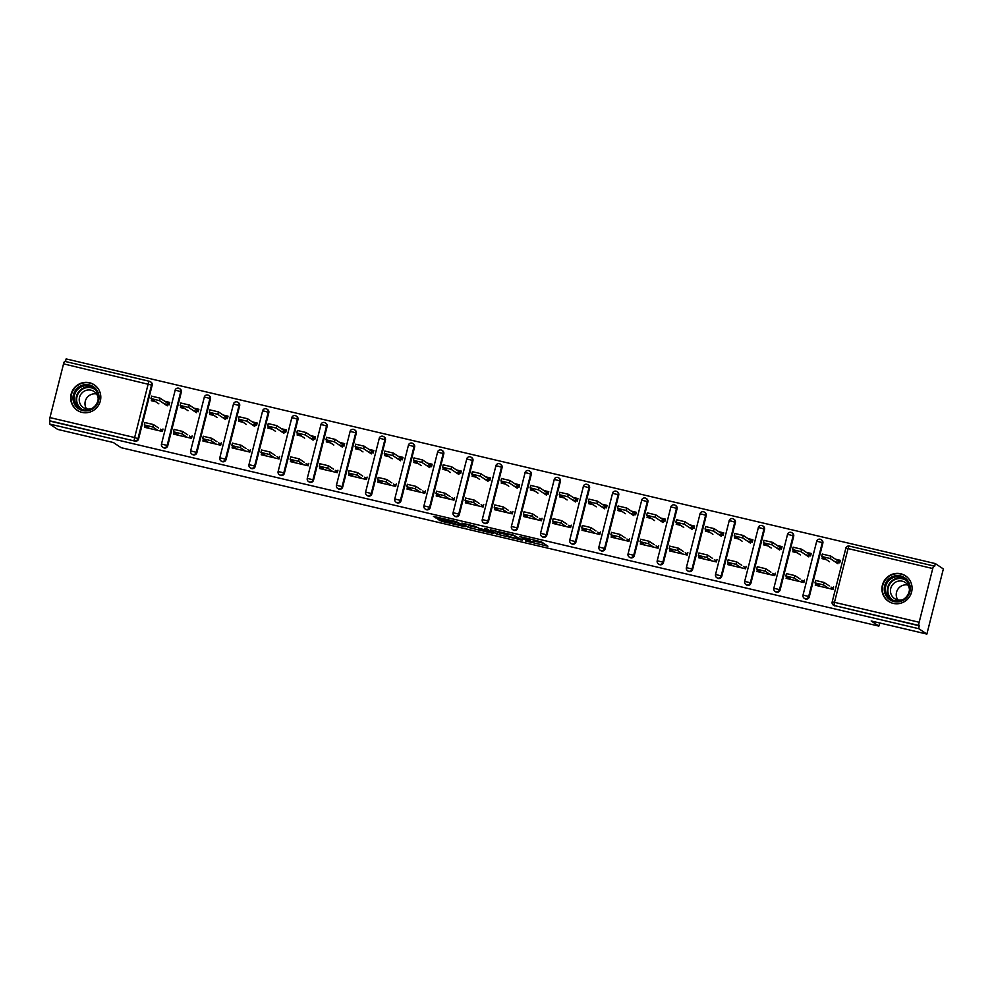 <?xml version="1.0" encoding="UTF-8"?>
<svg xmlns="http://www.w3.org/2000/svg" width="993" height="993" viewBox="0 0 993 993"><rect width="100%" height="100%" fill="white"/><g stroke="black" fill="none" stroke-linecap="round" stroke-linejoin="round"><path stroke-width="1.49" d="M525.359 540.912L547.9 546.2L541.396 541.843L519.699 536.58L530.287 540.018L522.008 538.678L533.638 542.252L525.359 540.912M81.985 412.368A15.317 14.932 -56.3 0 0 94.236 384.812A15.317 14.932 -56.3 0 0 72.017 391.602A15.317 14.932 -56.3 0 0 81.985 412.368M893.228 603.384A15.317 14.932 -56.3 0 0 905.492 575.828A15.317 14.932 -56.3 0 0 883.274 582.618A15.317 14.932 -56.3 0 0 893.228 603.384M439.551 519.711L438.074 519.525L442.084 521.412L465.245 526.737L456.544 521.71L433.42 516.41L437.801 518.557L457.276 522.504L461.621 525.471L439.551 519.711M932.75 568.53L848.072 548.583L834.48 602.329L919.158 622.263L932.75 568.53A2.942 0.621 103.2 0 1 933.979 566.022A2.942 0.621 103.2 0 1 934.016 566.047L934.612 566.432L935.332 563.59L943.35 568.952L926.866 634.08L871.171 620.96L878.855 626.099L121.072 447.669L113.376 442.53L57.668 429.41L49.65 424.048L918.848 628.718L918.984 625.478L834.306 605.544L919.568 625.875M926.866 634.08L918.848 628.718M496.947 534.172L522.306 540.18L513.604 535.14L490.443 529.815L496.947 534.172L497.431 532.273L505.586 534.346M492.429 532.546L492.267 533.229L468.423 527.457L461.944 523.137M487.6 529.319L487.352 530.287L479.693 528.599L474.877 526.178L461.906 523.088M487.352 530.287L484.584 528.413L487.153 529.021L493.732 533.415L492.267 533.229M166.563 402.463L169.518 403.158M195.733 409.327L198.674 410.022M224.89 416.191L227.831 416.886M254.047 423.068L257.001 423.75M283.204 429.932L286.158 430.627M312.373 436.796L315.315 437.491M341.53 443.66L344.472 444.355M370.687 450.524L373.641 451.219M399.844 457.388L402.798 458.083M429.013 464.252L431.955 464.947M458.17 471.129L461.112 471.824M487.327 477.993L490.281 478.688M516.484 484.857L519.438 485.552M545.654 491.721L548.595 492.416M574.81 498.585L577.752 499.28M603.967 505.449L606.922 506.145M633.124 512.326L636.079 513.021M662.294 519.19L665.236 519.885M691.451 526.054L694.405 526.749M720.608 532.918L723.562 533.613M749.765 539.782L752.719 540.477M778.934 546.646L781.876 547.342M808.091 553.523L811.045 554.218M878.855 626.099L879.649 622.959M919.158 622.263A2.942 0.621 103.2 0 0 918.984 625.478M837.248 560.387L840.202 561.082M49.65 424.048L49.787 420.809A2.942 0.621 -76.8 0 1 49.96 417.594L63.552 363.86A2.942 0.621 -76.8 0 1 64.781 361.365A2.942 0.621 -76.8 0 1 64.818 361.378L149.409 381.3M65.476 361.526L66.134 358.92L935.332 563.59M835.461 559.183L840.388 560.35L839.755 562.82L834.828 561.653M833.661 586.925L833.04 589.395L815.278 585.212L815.737 583.4M822.415 556.999L822.005 558.637L826.424 559.68M167.73 445.82A2.942 2.867 123.7 0 1 163.286 447.607L162.703 447.222A2.942 2.867 123.7 0 1 161.536 444.107L161.487 444.045A2.942 2.942 0 0 0 162.703 447.222A2.942 2.867 123.7 0 0 163.622 447.62A2.942 2.867 -56.3 0 0 167.147 445.435L167.73 445.82L181.334 392.086L180.738 391.689L167.147 445.435L161.487 444.045L175.14 390.373M178.666 388.189A2.942 2.867 123.7 0 1 179.572 388.586L180.167 388.971A2.942 2.867 123.7 0 1 181.334 392.086M49.96 417.594L134.638 437.541L148.23 383.794A2.942 0.621 -76.8 0 1 149.459 381.3A2.942 0.621 -76.8 0 1 149.496 381.324A2.942 2.867 123.7 0 1 150.415 381.722L150.998 382.106A2.942 2.867 123.7 0 1 152.165 385.222L138.573 438.956A2.942 2.867 123.7 0 1 135.048 441.14L49.787 420.809M50.37 421.206L135.048 441.14M834.89 605.929A2.942 2.867 123.7 0 1 833.971 605.531L833.388 605.147A2.942 2.867 123.7 0 1 832.221 602.031L832.171 601.969A2.942 2.942 0 0 0 833.388 605.147A2.942 2.867 123.7 0 0 834.306 605.544A2.942 0.621 103.2 0 1 834.48 602.329L832.171 601.969L845.825 548.297M180.887 405.951L180.478 407.577L184.897 408.619M193.312 410.593L198.24 411.76L198.861 409.29L193.933 408.135M192.133 435.877L191.512 438.347L173.75 434.164L174.209 432.34M226.056 459.56A2.942 2.867 123.7 0 1 221.613 461.348L221.029 460.951A2.942 2.867 123.7 0 1 219.863 457.847L219.801 457.785A2.942 2.942 0 0 0 221.029 460.951A2.942 2.867 123.7 0 0 221.948 461.348A2.942 2.867 -56.3 0 0 225.461 459.163L226.056 459.56L239.648 405.814L239.065 405.429L225.461 459.163L219.801 457.785L233.454 404.101M236.93 401.892A2.942 2.942 0 0 0 233.405 404.039L239.065 405.429A2.942 2.867 123.7 0 0 237.898 402.314A2.942 2.942 0 0 0 236.93 401.892A2.942 2.867 123.7 0 1 237.898 402.314L238.481 402.711A2.942 2.867 123.7 0 1 239.648 405.814M239.214 419.679L238.804 421.305L243.211 422.348M251.626 424.334L256.554 425.488L257.187 423.018L252.247 421.864M250.459 449.606L249.826 452.076L232.077 447.893L232.536 446.068M284.37 473.289A2.942 2.867 123.7 0 1 279.927 475.076L279.343 474.691A2.942 2.867 123.7 0 1 278.177 471.576L278.127 471.514A2.942 2.942 0 0 0 279.343 474.691A2.942 2.867 123.7 0 0 280.262 475.088A2.942 2.867 -56.3 0 0 283.787 472.891L284.37 473.289L297.974 419.555L297.379 419.158L283.787 472.891L278.127 471.514L291.781 417.842M295.306 415.645A2.942 2.867 123.7 0 1 296.212 416.042L296.808 416.439A2.942 2.867 123.7 0 1 297.974 419.555M297.528 433.407L297.118 435.046L301.537 436.088M309.953 438.062L314.88 439.229L315.501 436.759L310.573 435.592M308.773 463.334L308.153 465.804L290.39 461.621L290.85 459.809M342.697 487.017A2.942 2.867 123.7 0 1 338.253 488.804L337.67 488.419A2.942 2.867 123.7 0 1 336.503 485.304L336.441 485.242A2.942 2.942 0 0 0 337.67 488.419A2.942 2.867 123.7 0 0 338.588 488.817A2.942 2.867 -56.3 0 0 342.101 486.632L342.697 487.017L356.288 433.283L355.705 432.886L342.101 486.632L336.441 485.242L350.095 431.57M353.62 429.386A2.942 2.867 123.7 0 1 354.538 429.783L355.122 430.168A2.942 2.867 123.7 0 1 356.288 433.283M355.854 447.148L355.444 448.774L359.851 449.817M368.266 451.79L373.194 452.957L373.827 450.487L368.887 449.332M367.1 477.074L366.467 479.545L348.717 475.362L349.176 473.537M401.011 500.757A2.942 2.867 123.7 0 1 396.567 502.545L395.984 502.148A2.942 2.867 123.7 0 1 394.817 499.045L394.767 498.982A2.942 2.942 0 0 0 395.984 502.148A2.942 2.867 123.7 0 0 396.902 502.545A2.942 2.867 -56.3 0 0 400.427 500.36L401.011 500.757L414.615 447.011L414.019 446.627L400.427 500.36L394.767 498.982L408.421 445.298M411.946 443.114A2.942 2.867 123.7 0 1 412.852 443.511L413.448 443.908A2.942 2.867 123.7 0 1 414.615 447.011M414.168 460.876L413.758 462.502L418.177 463.545M426.593 465.531L431.521 466.685L432.141 464.215L427.213 463.061M425.414 490.803L424.793 493.273L407.031 489.09L407.49 487.265M459.337 514.486A2.942 2.867 123.7 0 1 454.893 516.273L454.31 515.888A2.942 2.867 123.7 0 1 453.143 512.773L453.081 512.711A2.942 2.942 0 0 0 454.31 515.888A2.942 2.867 123.7 0 0 455.228 516.286A2.942 2.867 -56.3 0 0 458.754 514.089L459.337 514.486L472.929 460.752L472.345 460.355L458.754 514.089L453.081 512.711L466.735 459.039M470.223 456.83A2.942 2.942 0 0 0 466.685 458.977L472.345 460.355A2.942 2.867 123.7 0 0 471.179 457.239A2.942 2.942 0 0 0 470.223 456.83A2.942 2.867 123.7 0 1 471.179 457.239L471.762 457.636A2.942 2.867 123.7 0 1 472.929 460.752M472.494 474.604L472.085 476.243L476.503 477.285M484.907 479.259L489.834 480.426L490.468 477.956L485.527 476.789M483.74 504.531L483.107 507.001L465.357 502.818L465.816 501.006M517.651 528.214A2.942 2.867 123.7 0 1 513.22 530.001L512.624 529.617A2.942 2.867 123.7 0 1 511.457 526.501L511.407 526.439A2.942 2.942 0 0 0 512.624 529.617A2.942 2.867 123.7 0 0 513.542 530.014A2.942 2.867 -56.3 0 0 517.068 527.829L517.651 528.214L531.255 474.48L530.672 474.083L517.068 527.829L511.407 526.439L525.061 472.767M528.586 470.583A2.942 2.867 123.7 0 1 529.492 470.98L530.088 471.365A2.942 2.867 123.7 0 1 531.255 474.48M530.821 488.333L530.399 489.971L534.817 491.014M543.233 492.987L548.161 494.154L548.781 491.684L543.854 490.53M542.054 518.272L541.433 520.742L523.671 516.559L524.13 514.734M575.977 541.942A2.942 2.867 123.7 0 1 571.534 543.742L570.95 543.345A2.942 2.867 123.7 0 1 569.783 540.242L569.734 540.18A2.942 2.942 0 0 0 570.95 543.345A2.942 2.867 123.7 0 0 571.869 543.742A2.942 2.867 -56.3 0 0 575.394 541.557L575.977 541.942L589.569 488.208L588.986 487.824L575.394 541.557L569.734 540.18L583.375 486.496M586.9 484.311A2.942 2.867 123.7 0 1 587.819 484.708L588.402 485.105A2.942 2.867 123.7 0 1 589.569 488.208M589.134 502.073L588.725 503.699L593.144 504.742M601.547 506.728L606.475 507.882L607.108 505.412L602.18 504.258M600.38 532L599.747 534.47L581.997 530.287L582.457 528.462M634.291 555.683A2.942 2.867 123.7 0 1 629.86 557.47L629.264 557.085A2.942 2.867 123.7 0 1 628.097 553.97L628.048 553.908A2.942 2.942 0 0 0 629.264 557.085A2.942 2.867 123.7 0 0 630.183 557.483A2.942 2.867 -56.3 0 0 633.708 555.286L634.291 555.683L647.895 501.949L647.312 501.552L633.708 555.286L628.048 553.908L641.701 500.236M645.177 498.027A2.942 2.942 0 0 0 641.652 500.174L647.312 501.552A2.942 2.867 123.7 0 0 646.133 498.436A2.942 2.942 0 0 0 645.177 498.027A2.942 2.867 123.7 0 1 646.133 498.436L646.728 498.834A2.942 2.867 123.7 0 1 647.895 501.949M647.461 515.801L647.039 517.44L651.458 518.483M659.873 520.456L664.801 521.623L665.422 519.153L660.494 517.986M658.694 545.728L658.074 548.198L640.311 544.015L640.77 542.203M692.617 569.411A2.942 2.867 123.7 0 1 688.174 571.198L687.59 570.814A2.942 2.867 123.7 0 1 686.424 567.698L686.374 567.636A2.942 2.942 0 0 0 687.59 570.814A2.942 2.867 123.7 0 0 688.509 571.211A2.942 2.867 -56.3 0 0 692.034 569.026L692.617 569.411L706.209 515.677L705.626 515.28L692.034 569.026L686.374 567.636L700.015 513.964M703.54 511.78A2.942 2.867 123.7 0 1 704.459 512.177L705.042 512.562A2.942 2.867 123.7 0 1 706.209 515.677M705.775 529.53L705.365 531.168L709.784 532.211M718.187 534.184L723.115 535.351L723.748 532.881L718.82 531.727M717.02 559.469L716.387 561.939L698.638 557.756L699.097 555.931M750.931 583.139A2.942 2.867 123.7 0 1 746.5 584.939L745.904 584.542A2.942 2.867 123.7 0 1 744.738 581.439L744.688 581.377A2.942 2.942 0 0 0 745.904 584.542A2.942 2.867 123.7 0 0 746.823 584.939A2.942 2.867 -56.3 0 0 750.348 582.754L750.931 583.139L764.536 529.406L763.952 529.021L750.348 582.754L744.688 581.377L758.342 527.693M761.867 525.508A2.942 2.867 123.7 0 1 762.785 525.905L763.369 526.302A2.942 2.867 123.7 0 1 764.536 529.406M764.101 543.27L763.679 544.896L768.098 545.939M776.514 547.925L781.441 549.079L782.062 546.609L777.134 545.455M775.334 573.197L774.714 575.667L756.951 571.484L757.423 569.659M809.258 596.88A2.942 2.867 123.7 0 1 804.814 598.667L804.231 598.27A2.942 2.867 123.7 0 1 803.064 595.167L803.014 595.105A2.942 2.942 0 0 0 804.231 598.27A2.942 2.867 123.7 0 0 805.149 598.68A2.942 2.867 -56.3 0 0 808.674 596.483L809.258 596.88L822.849 543.146L822.266 542.749L808.674 596.483L803.014 595.105L816.656 541.433M820.181 539.236A2.942 2.867 123.7 0 1 821.099 539.633L821.683 540.031A2.942 2.867 123.7 0 1 822.849 543.146M804.504 580.061L803.871 582.531L786.121 578.348L786.58 576.523M793.258 550.134L792.848 551.773L797.255 552.803M805.671 554.789L810.598 555.943L811.219 553.486L806.291 552.319M780.101 590.016A2.942 2.867 123.7 0 1 775.657 591.803L775.074 591.406A2.942 2.867 123.7 0 1 773.907 588.303L773.845 588.241A2.942 2.942 0 0 0 775.074 591.406A2.942 2.867 123.7 0 0 775.98 591.803A2.942 2.867 -56.3 0 0 779.505 589.619L780.101 590.016L793.692 536.27L793.109 535.885L779.505 589.619L773.845 588.241L787.499 534.557M791.024 532.372A2.942 2.867 123.7 0 1 791.942 532.769L792.526 533.167A2.942 2.867 123.7 0 1 793.692 536.27M746.177 566.333L745.557 568.803L727.795 564.62L728.254 562.795M734.932 536.406L734.522 538.032L738.941 539.075M747.344 541.061L752.284 542.215L752.905 539.745L747.977 538.591M721.774 576.275A2.942 2.867 123.7 0 1 717.331 578.075L716.747 577.678A2.942 2.867 123.7 0 1 715.581 574.562L715.531 574.5A2.942 2.942 0 0 0 716.747 577.678A2.942 2.867 123.7 0 0 717.666 578.075A2.942 2.867 -56.3 0 0 721.191 575.89L721.774 576.275L735.379 522.541L734.783 522.157L721.191 575.89L715.531 574.5L729.185 520.828M732.697 518.644A2.942 2.867 123.7 0 1 733.616 519.041L734.199 519.426A2.942 2.867 123.7 0 1 735.379 522.541M687.864 552.604L687.23 555.062L669.481 550.892L669.94 549.067M676.618 522.666L676.208 524.304L680.615 525.347M689.03 527.32L693.958 528.487L694.579 526.017L689.651 524.85M663.461 562.547A2.942 2.867 123.7 0 1 659.017 564.334L658.433 563.95A2.942 2.867 123.7 0 1 657.267 560.834L657.205 560.772A2.942 2.942 0 0 0 658.433 563.95A2.942 2.867 123.7 0 0 659.34 564.347A2.942 2.867 -56.3 0 0 662.865 562.15L663.461 562.547L677.052 508.813L676.469 508.416L662.865 562.15L657.205 560.772L670.858 507.1M674.384 504.916A2.942 2.867 123.7 0 1 675.302 505.313L675.885 505.698A2.942 2.867 123.7 0 1 677.052 508.813M629.537 538.864L628.917 541.334L611.154 537.151L611.614 535.326M618.291 508.937L617.882 510.576L622.301 511.606M630.704 513.592L635.644 514.746L636.265 512.289L631.337 511.122M605.134 548.819A2.942 2.867 123.7 0 1 600.691 550.606L600.107 550.209A2.942 2.867 123.7 0 1 598.94 547.106L598.891 547.044A2.942 2.942 0 0 0 600.107 550.209A2.942 2.867 123.7 0 0 601.026 550.606A2.942 2.867 -56.3 0 0 604.551 548.421L605.134 548.819L618.726 495.073L618.142 494.688L604.551 548.421L598.891 547.044L612.532 493.36M616.02 491.163A2.942 2.942 0 0 0 612.482 493.298L618.142 494.688A2.942 2.867 123.7 0 0 616.976 491.572A2.942 2.942 0 0 0 616.02 491.163A2.942 2.867 123.7 0 1 616.976 491.572L617.559 491.969A2.942 2.867 123.7 0 1 618.726 495.073M571.223 525.136L570.59 527.606L552.84 523.423L553.3 521.598M559.978 495.209L559.556 496.835L563.974 497.878M572.39 499.864L577.318 501.018L577.938 498.548L573.011 497.394M546.82 535.078A2.942 2.867 123.7 0 1 542.377 536.878L541.793 536.481A2.942 2.867 123.7 0 1 540.626 533.365L540.564 533.303A2.942 2.942 0 0 0 541.793 536.481A2.942 2.867 123.7 0 0 542.699 536.878A2.942 2.867 -56.3 0 0 546.224 534.693L546.82 535.078L560.412 481.344L559.829 480.96L546.224 534.693L540.564 533.303L554.218 479.631M557.743 477.447A2.942 2.867 123.7 0 1 558.662 477.844L559.245 478.229A2.942 2.867 123.7 0 1 560.412 481.344M512.897 511.407L512.276 513.865L494.514 509.694L494.973 507.87M501.651 481.468L501.242 483.107L505.66 484.15M514.064 486.123L519.004 487.29L519.624 484.82L514.697 483.653M488.494 521.35A2.942 2.867 123.7 0 1 484.05 523.137L483.467 522.752A2.942 2.867 123.7 0 1 482.3 519.637L482.25 519.575A2.942 2.942 0 0 0 483.467 522.752A2.942 2.867 123.7 0 0 484.385 523.15A2.942 2.867 -56.3 0 0 487.911 520.953L488.494 521.35L502.086 467.616L501.502 467.219L487.911 520.953L482.25 519.575L495.892 465.903M499.417 463.719A2.942 2.867 123.7 0 1 500.335 464.116L500.919 464.501A2.942 2.867 123.7 0 1 502.086 467.616M454.571 497.667L453.95 500.137L436.2 495.954L436.659 494.129M443.337 467.74L442.915 469.379L447.334 470.409M455.75 472.395L460.678 473.549L461.298 471.092L456.37 469.925M430.168 507.622A2.942 2.867 123.7 0 1 425.736 509.409L425.153 509.012A2.942 2.867 123.7 0 1 423.974 505.909L423.924 505.847A2.942 2.942 0 0 0 425.153 509.012A2.942 2.867 123.7 0 0 426.059 509.409A2.942 2.867 -56.3 0 0 429.584 507.224L430.168 507.622L443.772 453.875L443.188 453.491L429.584 507.224L423.924 505.847L437.578 452.175M441.053 449.966A2.942 2.942 0 0 0 437.528 452.1L443.188 453.491A2.942 2.867 123.7 0 0 442.022 450.375A2.942 2.942 0 0 0 441.053 449.966A2.942 2.867 123.7 0 1 442.022 450.375L442.605 450.772A2.942 2.867 123.7 0 1 443.772 453.875M396.257 483.939L395.636 486.409L377.874 482.226L378.333 480.401M385.011 454.012L384.601 455.638L389.02 456.681M397.423 458.667L402.364 459.821L402.984 457.351L398.056 456.197M371.854 493.881A2.942 2.867 123.7 0 1 367.41 495.681L366.827 495.284A2.942 2.867 123.7 0 1 365.66 492.168L365.61 492.106A2.942 2.942 0 0 0 366.827 495.284A2.942 2.867 123.7 0 0 367.745 495.681A2.942 2.867 -56.3 0 0 371.27 493.496L371.854 493.881L385.445 440.147L384.862 439.762L371.27 493.496L365.61 492.106L379.252 438.434M382.777 436.25A2.942 2.867 123.7 0 1 383.695 436.647L384.279 437.032A2.942 2.867 123.7 0 1 385.445 440.147M337.93 470.21L337.31 472.668L319.547 468.497L320.019 466.673M326.697 440.271L326.275 441.91L330.694 442.952M339.109 444.926L344.037 446.093L344.658 443.623L339.73 442.456M313.527 480.153A2.942 2.867 123.7 0 1 309.096 481.94L308.5 481.555A2.942 2.867 123.7 0 1 307.333 478.44L307.284 478.378A2.942 2.942 0 0 0 308.5 481.555A2.942 2.867 123.7 0 0 309.419 481.953A2.942 2.867 -56.3 0 0 312.944 479.756L313.527 480.153L327.131 426.419L326.548 426.022L312.944 479.756L307.284 478.378L320.938 424.706M324.463 422.521A2.942 2.867 123.7 0 1 325.381 422.919L325.965 423.303A2.942 2.867 123.7 0 1 327.131 426.419M279.616 456.47L278.996 458.94L261.233 454.757L261.693 452.932M268.371 426.543L267.961 428.182L272.38 429.212M280.783 431.198L285.723 432.352L286.344 429.895L281.416 428.728M255.213 466.425A2.942 2.867 123.7 0 1 250.77 468.212L250.186 467.815A2.942 2.867 123.7 0 1 249.02 464.712L248.97 464.65A2.942 2.942 0 0 0 250.186 467.815A2.942 2.867 123.7 0 0 251.105 468.212A2.942 2.867 -56.3 0 0 254.63 466.027L255.213 466.425L268.805 412.678L268.222 412.294L254.63 466.027L248.97 464.65L262.611 410.978M266.136 408.781A2.942 2.867 123.7 0 1 267.055 409.178L267.638 409.575A2.942 2.867 123.7 0 1 268.805 412.678M221.29 442.741L220.669 445.212L202.907 441.029L203.379 439.204M210.057 412.815L209.635 414.441L214.054 415.484M222.469 417.47L227.397 418.624L228.018 416.154L223.09 415M196.887 452.684A2.942 2.867 123.7 0 1 192.456 454.484L191.86 454.086A2.942 2.867 123.7 0 1 190.693 450.971L190.644 450.909A2.942 2.942 0 0 0 191.86 454.086A2.942 2.867 123.7 0 0 192.779 454.484A2.942 2.867 -56.3 0 0 196.304 452.299L196.887 452.684L210.491 398.95L209.908 398.565L196.304 452.299L190.644 450.909L204.297 397.237M207.822 395.053A2.942 2.867 123.7 0 1 208.741 395.45L209.324 395.835A2.942 2.867 123.7 0 1 210.491 398.95M162.976 429.013L162.356 431.471L144.593 427.3L145.052 425.476M151.73 399.074L151.321 400.713L155.74 401.755M164.143 403.729L169.071 404.896L169.704 402.426L164.776 401.259M533.75 542.377L534.11 540.353L533.638 542.252M532.956 539.696L534.11 540.353M534.073 541.061L543.568 543.295M495.246 530.821L497.431 532.273M518.272 539.137L513.617 535.475L504.593 533.626L508.59 536.357L518.272 539.137M477.062 527.631L471.092 526.228L470.608 528.127M466.722 524.105L471.092 526.228M480.227 529.753L490.132 532.174L486.347 530.386L478.688 528.71L480.227 529.753M822.39 554.094L830.793 556.08L830.173 558.538L821.683 556.465L829.54 561.765M830.793 556.08L838.576 561.268L838.278 562.472M837.955 563.739L830.173 558.538M815.712 580.483L824.116 582.469L823.495 584.939L815.005 582.866L820.206 586.379M831.551 589.048L831.898 587.67L833.388 588.017M824.116 582.469L829.242 585.895M831.042 587.086L831.898 587.67M823.495 584.939L828.621 588.352M900.514 575.952A13.257 12.921 123.7 0 1 909.886 591.741A13.257 12.921 123.7 0 1 894.023 601.584A13.257 12.921 123.7 0 1 884.651 585.796A13.257 12.921 123.7 0 1 900.514 575.952M894.457 600.753A12.276 11.966 -56.3 0 0 904.275 578.683A12.276 11.966 -56.3 0 0 886.476 584.12A12.276 11.966 -56.3 0 0 894.457 600.753M903.009 599.573A9.669 9.421 123.7 0 1 891.304 586.801A9.669 9.421 123.7 0 1 909.451 589.929M908.645 578.696A15.23 14.833 -56.3 0 0 883.658 582.854A15.23 14.833 -56.3 0 0 892.322 603.136M897.846 599.958A9.669 9.421 123.7 0 1 907.838 585.014M76.722 388.772A13.257 12.921 123.7 0 1 95.142 388.139A13.257 12.921 123.7 0 1 95.328 406.733A13.257 12.921 123.7 0 1 76.908 407.366A13.257 12.921 123.7 0 1 76.722 388.772M94.819 406.187A12.276 11.966 -56.3 0 0 93.019 387.655A12.276 11.966 -56.3 0 0 77.591 389.554A12.276 11.966 -56.3 0 0 79.39 408.086A12.276 11.966 -56.3 0 0 94.819 406.187M86.602 408.942A9.669 9.421 123.7 0 1 96.582 393.998M91.753 408.545A9.669 9.421 123.7 0 1 81.922 392.992A9.669 9.421 123.7 0 1 98.195 398.901M97.401 387.667A15.23 14.833 -56.3 0 0 75.331 387.431A15.23 14.833 -56.3 0 0 81.078 412.12M793.221 547.23L801.636 549.203L801.016 551.674L792.526 549.601L800.383 554.901M801.636 549.203L809.419 554.404L809.121 555.596M808.798 556.874L801.016 551.674M764.064 540.366L772.48 542.339L771.859 544.809L763.356 542.737L771.226 548.024M772.48 542.339L780.262 547.54L779.964 548.732M779.642 550.01L771.859 544.809M734.907 533.502L743.323 535.475L742.69 537.945L734.199 535.872L742.069 541.16M743.323 535.475L751.105 540.676L750.795 541.868M750.472 543.146L742.69 537.945M705.75 526.625L714.153 528.611L713.533 531.081L705.042 529.008L712.9 534.296M714.153 528.611L721.936 533.812L721.638 535.004M721.315 536.282L713.533 531.081M676.581 519.761L684.996 521.747L684.376 524.217L675.885 522.144L683.743 527.432M684.996 521.747L692.779 526.948L692.481 528.139M692.158 529.406L684.376 524.217M786.543 573.619L794.959 575.605L794.338 578.075L785.848 576.002L791.049 579.515M802.394 582.183L802.741 580.806L804.218 581.153M794.959 575.605L800.085 579.018M801.872 580.222L802.741 580.806M794.338 578.075L799.452 581.488M757.386 566.755L765.802 568.741L765.169 571.211L756.678 569.126L761.892 572.651M773.237 575.319L773.584 573.929L775.061 574.289M765.802 568.741L770.928 572.154M772.715 573.358L773.584 573.929M765.169 571.211L770.295 574.624M728.229 559.891L736.645 561.864L736.012 564.334L727.521 562.261L732.722 565.774M744.067 568.455L744.427 567.065L745.904 567.413M736.645 561.864L741.759 565.29M743.558 566.494L744.427 567.065M736.012 564.334L741.138 567.76M699.072 553.027L707.475 555L706.855 557.47L698.364 555.397L703.565 558.91M714.91 561.591L715.258 560.201L716.747 560.548M707.475 555L712.602 558.426M714.401 559.63L715.258 560.201M706.855 557.47L711.981 560.896M669.903 546.162L678.318 548.136L677.698 550.606L669.208 548.533L674.408 552.046M685.753 554.715L686.101 553.337L687.578 553.684M678.318 548.136L683.445 551.562M685.232 552.753L686.101 553.337M677.698 550.606L682.812 554.032M647.424 512.897L655.839 514.883L655.206 517.341L646.716 515.268L654.586 520.568M655.839 514.883L663.622 520.071L663.324 521.275M663.001 522.541L655.206 517.341M640.746 539.286L649.161 541.272L648.528 543.742L640.038 541.669L645.239 545.182M656.596 547.851L656.944 546.473L658.421 546.82M649.161 541.272L654.275 544.698M656.075 545.889L656.944 546.473M648.528 543.742L653.655 547.168M618.267 506.033L626.682 508.006L626.049 510.476L617.559 508.404L625.429 513.704M626.682 508.006L634.465 513.207L634.155 514.399M633.832 515.677L626.049 510.476M611.589 532.422L619.992 534.408L619.371 536.878L610.881 534.805L616.082 538.318M627.427 540.986L627.787 539.609L629.264 539.956M619.992 534.408L625.118 537.821M626.918 539.025L627.787 539.609M619.371 536.878L624.498 540.291M589.11 499.169L597.513 501.142L596.892 503.612L588.402 501.539L596.259 506.827M597.513 501.142L605.296 506.343L604.998 507.535M604.675 508.813L596.892 503.612M582.432 525.558L590.835 527.544L590.214 530.014L581.724 527.928L586.925 531.454M598.27 534.122L598.618 532.732L600.107 533.092M590.835 527.544L595.961 530.957M597.761 532.161L598.618 532.732M590.214 530.014L595.341 533.427M559.94 492.305L568.356 494.278L567.735 496.748L559.245 494.675L567.102 499.963M568.356 494.278L576.139 499.479L575.841 500.671M575.518 501.949L567.735 496.748M553.262 518.694L561.678 520.68L561.057 523.137L552.567 521.064L557.768 524.577M569.113 527.258L569.461 525.868L570.938 526.216M561.678 520.68L566.804 524.093M568.592 525.297L569.461 525.868M561.057 523.137L566.171 526.563M530.783 485.428L539.199 487.414L538.566 489.884L530.076 487.811L537.945 493.099M539.199 487.414L546.982 492.615L546.684 493.806M546.361 495.085L538.566 489.884M524.105 511.829L532.521 513.803L531.888 516.273L523.398 514.2L528.599 517.713M539.956 520.394L540.304 519.004L541.781 519.351M532.521 513.803L537.635 517.229M539.435 518.433L540.304 519.004M531.888 516.273L537.014 519.699M501.626 478.564L510.042 480.55L509.409 483.02L500.919 480.947L508.788 486.235M510.042 480.55L517.825 485.751L517.514 486.942M517.192 488.208L509.409 483.02M494.948 504.965L503.352 506.939L502.731 509.409L494.241 507.336L499.442 510.849M510.787 513.518L511.147 512.14L512.624 512.487M503.352 506.939L508.478 510.365M510.278 511.556L511.147 512.14M502.731 509.409L507.857 512.835M472.469 471.7L480.873 473.686L480.252 476.156L471.762 474.071L479.619 479.371M480.873 473.686L488.655 478.874L488.357 480.078M488.035 481.344L480.252 476.156M465.791 498.089L474.195 500.075L473.574 502.545L465.084 500.472L470.285 503.985M481.63 506.653L481.977 505.276L483.467 505.623M474.195 500.075L479.321 503.501M481.121 504.692L481.977 505.276M473.574 502.545L478.7 505.971M443.3 464.836L451.716 466.809L451.095 469.279L442.605 467.206L450.462 472.507M451.716 466.809L459.498 472.01L459.2 473.202M458.878 474.48L451.095 469.279M436.622 491.225L445.038 493.211L444.417 495.681L435.927 493.608L441.128 497.121M452.473 499.789L452.82 498.412L454.298 498.759M445.038 493.211L450.164 496.624M451.952 497.828L452.82 498.412M444.417 495.681L449.531 499.094M414.143 457.972L422.559 459.945L421.926 462.415L413.436 460.342L421.305 465.63M422.559 459.945L430.341 465.146L430.043 466.338M429.721 467.616L421.926 462.415M407.465 484.361L415.881 486.347L415.248 488.817L406.758 486.731L411.958 490.257M423.316 492.925L423.663 491.547L425.141 491.895M415.881 486.347L420.995 489.76M422.795 490.964L423.663 491.547M415.248 488.817L420.374 492.23M384.986 451.107L393.389 453.081L392.769 455.551L384.279 453.478L392.148 458.766M393.389 453.081L401.184 458.282L400.874 459.474M400.551 460.752L392.769 455.551M378.308 477.496L386.711 479.482L386.091 481.94L377.601 479.867L382.801 483.38M394.147 486.061L394.506 484.671L395.984 485.018M386.711 479.482L391.838 482.896M393.638 484.1L394.506 484.671M386.091 481.94L391.217 485.366M355.829 444.231L364.232 446.217L363.612 448.687L355.122 446.614L362.979 451.902M364.232 446.217L372.015 451.418L371.717 452.609M371.394 453.888L363.612 448.687M349.139 470.632L357.554 472.606L356.934 475.076L348.444 473.003L353.645 476.516M364.99 479.197L365.337 477.807L366.827 478.154M357.554 472.606L362.681 476.032M364.481 477.236L365.337 477.807M356.934 475.076L362.06 478.502M326.66 437.367L335.075 439.353L334.455 441.823L325.965 439.75L333.822 445.038M335.075 439.353L342.858 444.554L342.56 445.745M342.237 447.024L334.455 441.823M319.982 463.768L328.398 465.742L327.777 468.212L319.287 466.139L324.488 469.652M335.833 472.32L336.18 470.943L337.657 471.29M328.398 465.742L333.524 469.168M335.311 470.359L336.18 470.943M327.777 468.212L332.891 471.638M297.503 430.503L305.918 432.489L305.285 434.959L296.795 432.874L304.665 438.174M305.918 432.489L313.701 437.677L313.403 438.881M313.08 440.147L305.285 434.959M290.825 456.892L299.241 458.878L298.608 461.348L290.117 459.275L295.318 462.788M306.676 465.456L307.023 464.079L308.5 464.426M299.241 458.878L304.354 462.304M306.154 463.495L307.023 464.079M298.608 461.348L303.734 464.774M268.346 423.639L276.749 425.612L276.128 428.082L267.638 426.009L275.508 431.31M276.749 425.612L284.544 430.813L284.234 432.005M283.911 433.283L276.128 428.082M261.668 450.028L270.071 452.014L269.451 454.484L260.96 452.411L266.161 455.924M277.506 458.592L277.866 457.214L279.343 457.562M270.071 452.014L275.198 455.439M276.997 456.631L277.866 457.214M269.451 454.484L274.577 457.897M239.189 416.775L247.592 418.748L246.972 421.218L238.481 419.145L246.338 424.433M247.592 418.748L255.375 423.949L255.077 425.141M254.754 426.419L246.972 421.218M232.499 443.163L240.914 445.149L240.294 447.62L231.803 445.534L237.004 449.059M248.349 451.728L248.697 450.35L250.186 450.698M240.914 445.149L246.041 448.563M247.828 449.767L248.697 450.35M240.294 447.62L245.42 451.033M210.019 409.91L218.435 411.884L217.815 414.354L209.324 412.281L217.182 417.569M218.435 411.884L226.218 417.085L225.92 418.276M225.597 419.555L217.815 414.354M203.342 436.299L211.757 438.285L211.137 440.743L202.634 438.67L207.847 442.183M219.192 444.864L219.54 443.474L221.017 443.821M211.757 438.285L216.884 441.699M218.671 442.903L219.54 443.474M211.137 440.743L216.251 444.169M180.863 403.034L189.278 405.02L188.645 407.49L180.155 405.417L188.025 410.705M189.278 405.02L197.061 410.221L196.751 411.412M196.428 412.691L188.645 407.49M174.185 429.435L182.6 431.409L181.967 433.879L173.477 431.806L178.678 435.319M190.035 438L190.383 436.61L191.86 436.957M182.6 431.409L187.714 434.835M189.514 436.039L190.383 436.61M181.967 433.879L187.094 437.305M151.706 396.17L160.109 398.156L159.488 400.626L150.998 398.553L158.868 403.841M160.109 398.156L167.904 403.357L167.594 404.548M167.271 405.827L159.488 400.626M145.028 422.571L153.431 424.545L152.81 427.015L144.32 424.942L149.521 428.455M160.866 431.123L161.214 429.746L162.703 430.093M153.431 424.545L158.557 427.971M160.357 429.162L161.214 429.746M152.81 427.015L157.937 430.441M933.979 566.022L849.3 546.088A2.942 0.621 103.2 0 0 849.3 546.088L933.929 566.022M849.3 546.088A2.942 0.621 103.2 0 0 848.072 548.583L845.763 548.235A2.942 2.942 0 0 1 849.3 546.088M152.165 385.222L63.552 363.86M64.781 361.365L149.459 381.3A2.942 2.942 0 0 1 150.415 381.722A2.942 2.867 123.7 0 1 151.581 384.825L137.99 438.558A2.942 2.867 -56.3 0 1 134.465 440.755A2.942 0.621 -76.8 0 1 134.638 437.541L138.573 438.956M818.915 541.719L822.266 542.749A2.942 2.867 123.7 0 0 821.099 539.633A2.942 2.942 0 0 0 816.606 541.371L818.915 541.719M789.758 534.855L793.109 535.885A2.942 2.867 123.7 0 0 791.942 532.769A2.942 2.942 0 0 0 787.449 534.495L789.758 534.855M760.588 527.991L763.952 529.021A2.942 2.867 123.7 0 0 762.785 525.905A2.942 2.942 0 0 0 758.292 527.631L760.588 527.991M731.431 521.126L734.783 522.157A2.942 2.867 123.7 0 0 733.616 519.041A2.942 2.942 0 0 0 729.123 520.766L731.431 521.126M702.274 514.262L705.626 515.28A2.942 2.867 123.7 0 0 704.459 512.177A2.942 2.942 0 0 0 699.966 513.902L702.274 514.262M673.117 507.386L676.469 508.416A2.942 2.867 123.7 0 0 675.302 505.313A2.942 2.942 0 0 0 670.809 507.038L673.117 507.386M585.634 486.793L588.986 487.824A2.942 2.867 123.7 0 0 587.819 484.708A2.942 2.942 0 0 0 583.325 486.433L585.634 486.793M556.477 479.929L559.829 480.96A2.942 2.867 123.7 0 0 558.662 477.844A2.942 2.942 0 0 0 554.168 479.569L556.477 479.929M527.308 473.065L530.672 474.083A2.942 2.867 123.7 0 0 529.492 470.98A2.942 2.942 0 0 0 524.999 472.705L527.308 473.065M498.151 466.189L501.502 467.219A2.942 2.867 123.7 0 0 500.335 464.116A2.942 2.942 0 0 0 495.842 465.841L498.151 466.189M410.668 445.596L414.019 446.627A2.942 2.867 123.7 0 0 412.852 443.511A2.942 2.942 0 0 0 408.359 445.236L410.668 445.596M381.511 438.732L384.862 439.762A2.942 2.867 123.7 0 0 383.695 436.647A2.942 2.942 0 0 0 379.202 438.372L381.511 438.732M352.354 431.868L355.705 432.886A2.942 2.867 123.7 0 0 354.538 429.783A2.942 2.942 0 0 0 350.045 431.508L352.354 431.868M323.197 424.992L326.548 426.022A2.942 2.867 123.7 0 0 325.381 422.919A2.942 2.942 0 0 0 320.888 424.644L323.197 424.992M294.027 418.127L297.379 419.158A2.942 2.867 123.7 0 0 296.212 416.042A2.942 2.942 0 0 0 291.719 417.78L294.027 418.127M264.87 411.263L268.222 412.294A2.942 2.867 123.7 0 0 267.055 409.178A2.942 2.942 0 0 0 262.562 410.903L264.87 411.263M206.556 397.535L209.908 398.565A2.942 2.867 123.7 0 0 208.741 395.45A2.942 2.942 0 0 0 204.248 397.175L206.556 397.535M177.387 390.671L180.738 391.689A2.942 2.867 123.7 0 0 179.572 388.586A2.942 2.942 0 0 0 175.078 390.311L177.387 390.671M533.576 539.993L533.092 541.893M530.51 539.125L530.287 540.018M529.927 538.988L529.753 539.658M546.56 545.294L546.386 545.964M520.965 539.261L520.791 539.944M499.628 532.943L499.144 534.842M519.55 538.318L519.302 539.261M468.895 525.558L468.423 527.457M487.563 529.294L487.315 530.237M490.281 531.106L490.046 532.062M488.779 530.113L488.544 531.056M461.77 524.403L461.534 525.359M447.371 519.55L447.061 520.729M438.099 517.365L437.801 518.557M435.865 516.832L435.604 517.874M463.905 525.831L463.731 526.501M442.344 520.369L442.084 521.412M440.11 519.848L439.887 520.742M891.627 599.685A12.276 11.966 123.7 0 1 905.194 579.366M906.609 580.744A11.879 11.568 -56.3 0 0 888.809 585.944A11.879 11.568 -56.3 0 0 893.439 600.467M80.371 408.669A12.276 11.966 123.7 0 1 93.95 388.35M95.365 389.728A11.879 11.568 -56.3 0 0 79.961 391.217A11.879 11.568 -56.3 0 0 82.196 409.451M530.647 539.149L530.399 540.155M519.575 538.33L519.327 539.298M490.393 531.181L490.132 532.174M461.869 524.478L461.621 525.471M822.303 553.995L821.683 556.465M815.005 582.866L815.625 580.396M888.822 601.435L889.927 602.168M905.728 576.114L906.832 576.846M77.566 410.407L78.67 411.152M94.472 385.085L95.589 385.83M793.146 547.131L792.526 549.601M763.989 540.266L763.356 542.737M734.832 533.402L734.199 535.872M705.663 526.538L705.042 529.008M676.506 519.674L675.885 522.144M785.848 576.002L786.468 573.532M756.678 569.126L757.311 566.668M727.521 562.261L728.142 559.791M698.364 555.397L698.985 552.927M669.208 548.533L669.828 546.063M647.349 512.798L646.716 515.268M640.038 541.669L640.671 539.199M618.18 505.934L617.559 508.404M610.881 534.805L611.502 532.335M589.023 499.069L588.402 501.539M581.724 527.928L582.345 525.471M559.866 492.205L559.245 494.675M552.567 521.064L553.188 518.594M530.709 485.341L530.076 487.811M523.398 514.2L524.031 511.73M501.539 478.477L500.919 480.947M494.241 507.336L494.862 504.866M472.383 471.613L471.762 474.071M465.084 500.472L465.705 498.002M443.226 464.736L442.605 467.206M435.927 493.608L436.548 491.138M414.069 457.872L413.436 460.342M406.758 486.731L407.391 484.274M384.899 451.008L384.279 453.478M377.601 479.867L378.221 477.397M355.742 444.144L355.122 446.614M348.444 473.003L349.064 470.533M326.585 437.28L325.965 439.75M319.287 466.139L319.907 463.669M297.428 430.416L296.795 432.874M290.117 459.275L290.75 456.805M268.259 423.539L267.638 426.009M260.96 452.411L261.581 449.941M239.102 416.675L238.481 419.145M231.803 445.534L232.424 443.077M209.945 409.811L209.324 412.281M202.634 438.67L203.267 436.2M180.788 402.947L180.155 405.417M173.477 431.806L174.11 429.336M151.619 396.083L150.998 398.553M144.32 424.942L144.941 422.472"/></g></svg>
